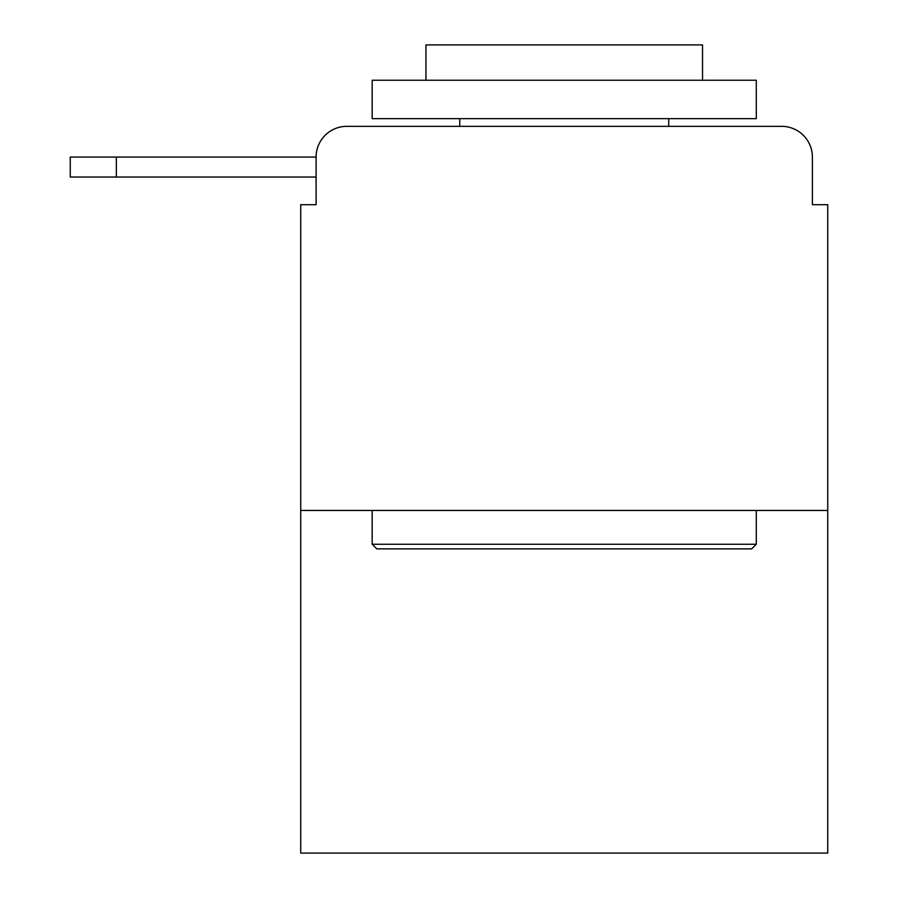 <?xml version="1.0" encoding="UTF-8"?>
<svg xmlns="http://www.w3.org/2000/svg" width="898" height="898" viewBox="0 0 898 898"><rect width="100%" height="100%" fill="white"/><g stroke="black" fill="none" stroke-linecap="round" stroke-linejoin="round"><path stroke-width="1.35" d="M827.743 510.457L300.729 510.457L300.729 853.1L827.743 853.1L827.743 204.699L812.387 204.699L812.387 157.06A30.734 30.734 0 0 0 781.653 126.337L346.819 126.337A30.734 30.734 0 0 0 316.096 157.06L316.096 204.699L316.096 177.041L70.257 177.041L70.257 157.06L162.437 157.06M300.729 510.457L300.729 204.699L316.096 204.699M346.819 126.337L444.387 126.337M684.085 126.337L781.653 126.337M812.387 204.699L812.387 157.06M751.693 548.869L376.79 548.869L372.176 544.267L756.296 544.267L751.693 548.869M372.176 80.236L756.296 80.236L756.296 118.648L372.176 118.648L372.176 80.236M702.528 80.236L702.528 44.9L425.955 44.9L425.955 80.236M372.176 510.457L372.176 544.267M756.296 510.457L756.296 544.267M459.754 118.648L459.754 126.337M668.718 118.648L668.718 126.337M116.347 177.041L116.347 157.06L316.096 157.06"/></g></svg>
